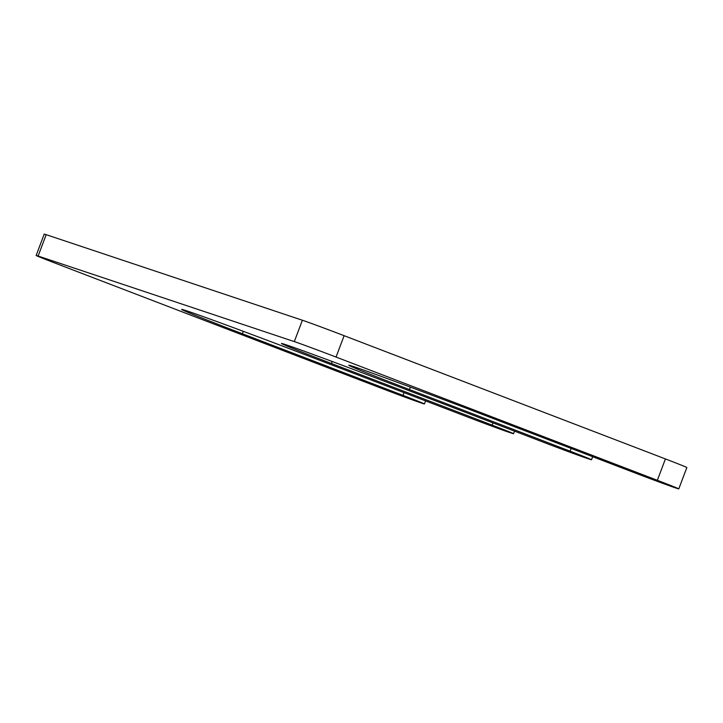 <?xml version="1.0" encoding="UTF-8"?>
<svg xmlns="http://www.w3.org/2000/svg" width="723" height="723" viewBox="0 0 723 723"><rect width="100%" height="100%" fill="white"/><g stroke="black" fill="none" stroke-linecap="round" stroke-linejoin="round"><path stroke-width="1.08" d="M57.578 264.058L378.879 387.311A34.812 0.488 20.7 0 0 420.614 402.765L422.476 403.389A34.812 0.488 20.7 0 0 424.437 403.949A34.812 0.488 20.7 0 0 403.009 395.373L242.359 333.746A98.635 1.374 20.7 0 1 181.654 309.417A98.635 1.374 20.7 0 1 305.486 354.821L466.136 416.448A34.812 0.488 20.7 0 0 507.871 431.902L511.586 433.149A34.812 0.488 20.7 0 0 513.547 433.71A34.812 0.488 20.7 0 0 492.128 425.124L331.468 363.506A81.229 1.13 20.7 0 1 281.482 343.47A81.229 1.13 20.7 0 1 383.452 380.858L544.103 442.485A34.812 0.488 20.7 0 0 585.847 457.948L589.561 459.186A34.812 0.488 20.7 0 0 591.522 459.756A34.812 0.488 20.7 0 0 570.095 451.17L409.444 389.543A98.635 1.374 -159.3 0 1 348.739 365.214A98.635 1.374 -159.3 0 1 472.562 410.619L633.221 472.246A34.812 0.488 20.7 0 0 674.957 487.7L676.809 488.323A34.812 0.488 20.7 0 0 678.78 488.893A34.812 0.488 20.7 0 0 657.352 480.307L336.05 357.054A34.812 0.488 20.7 0 0 294.306 341.599L38.111 256.041A34.812 0.488 20.7 0 0 36.15 255.472A34.812 0.488 20.7 0 0 57.578 264.058M36.15 255.472L44.22 234.107A34.812 0.488 20.7 0 1 46.191 234.677L38.111 256.041M678.78 488.893L686.85 467.528A34.812 0.488 20.7 0 0 665.422 458.942L344.121 335.689A34.812 0.488 20.7 0 0 302.386 320.235L46.191 234.677M302.386 320.235L294.306 341.599M344.121 335.689L336.05 357.054M665.422 458.942L657.352 480.307M410.366 387.112L409.444 389.543M571.134 448.432L570.095 451.17M332.228 361.509L331.468 363.506M492.978 422.874L492.128 425.124M243.28 331.315L242.359 333.746M404.049 392.634L403.009 395.373M592.679 456.692L591.522 459.756M514.523 431.143L513.547 433.71M425.594 400.894L424.437 403.949"/></g></svg>
